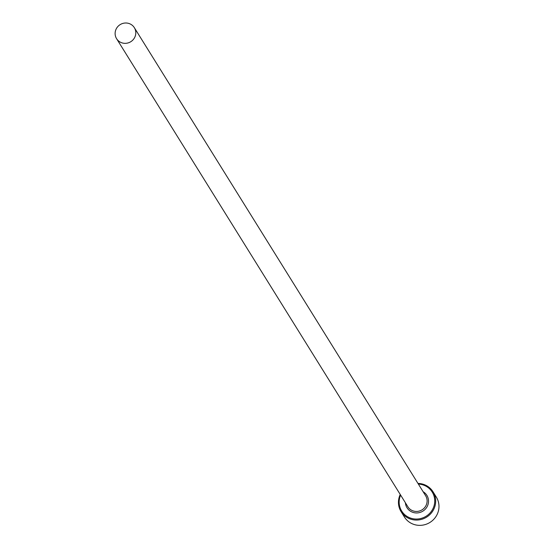 <?xml version="1.0" encoding="UTF-8"?>
<svg xmlns="http://www.w3.org/2000/svg" width="553" height="553" viewBox="0 0 553 553"><rect width="100%" height="100%" fill="white"/><g stroke="black" fill="none" stroke-linecap="round" stroke-linejoin="round"><path stroke-width="0.83" d="M400.628 495.115A17.973 17.316 -31.9 0 0 408.957 517.442A17.973 17.316 -31.9 0 0 432.377 509.755A17.973 17.316 -31.9 0 0 418.372 484.069M417.971 483.433A18.802 18.118 148.1 0 1 433.027 491.804A18.802 18.118 148.1 0 1 433.206 510.322A18.802 18.118 148.1 0 1 401.098 511.677A18.802 18.118 148.1 0 1 400.234 494.472M401.098 511.677L404.402 516.986A18.802 18.118 -31.9 0 0 436.511 515.638A18.802 18.118 -31.9 0 0 436.331 497.119L433.027 491.804M134.427 37.936A10.445 10.065 -31.9 0 0 134.324 27.65A10.445 10.065 -31.9 0 0 116.489 28.403A10.445 10.065 -31.9 0 0 116.586 38.689A10.445 10.065 -31.9 0 0 134.427 37.936M134.324 27.65L425.637 495.751A10.445 10.065 148.1 0 1 425.741 506.036A10.445 10.065 148.1 0 1 407.9 506.79L116.586 38.689M423.128 491.721A11.703 11.274 148.1 0 1 426.992 506.894A11.703 11.274 148.1 0 1 414.37 512.742A11.703 11.274 148.1 0 1 405.39 502.76"/></g></svg>
